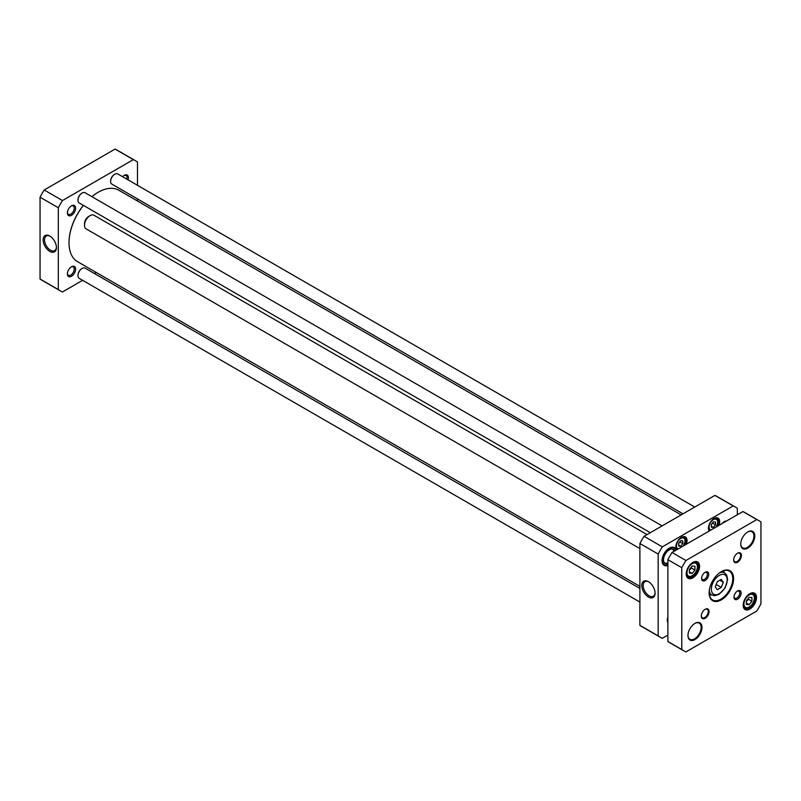 <?xml version="1.0" encoding="UTF-8"?>
<svg xmlns="http://www.w3.org/2000/svg" width="801" height="801" viewBox="0 0 801 801"><rect width="100%" height="100%" fill="white"/><g stroke="black" fill="none" stroke-linecap="round" stroke-linejoin="round"><path stroke-width="1.2" d="M98.042 192.36A40.861 23.589 120 0 0 97.902 192.44A40.861 23.589 120 0 0 91.865 196.656M83.364 205.366A40.861 23.589 120 0 0 69.006 242.473A40.861 23.589 120 0 0 69.016 242.633M639.899 586.352L77.557 261.687A41.252 23.82 -60 0 1 74.072 258.843A41.252 23.82 -60 0 1 69.006 242.803A41.252 23.82 -60 0 1 83.434 205.406M91.905 196.686A41.252 23.82 -60 0 1 98.183 192.28A41.252 23.82 -60 0 1 118.808 190.227L681.15 514.893M678.647 546.042L678.647 543.258L680.73 540.665L682.822 540.855L682.822 543.629L680.73 546.222L678.647 546.042M711.288 527.188L711.288 524.415L713.381 521.821L715.463 522.012L715.463 524.785L713.381 527.378L711.288 527.188M667.884 635.073L662.317 638.287A75.134 43.384 -60 0 1 660.184 637.185A75.134 43.384 -60 0 1 658.162 635.884L658.162 554.052A75.134 43.384 -60 0 1 662.317 546.863L733.185 505.942A75.134 43.384 -60 0 1 735.318 507.043A75.134 43.384 -60 0 1 737.341 508.345L737.341 514.773M726.337 521.131A5.807 3.354 120 0 0 724.144 521.661A5.807 3.354 120 0 0 721.941 523.664M667.884 617.291A5.807 3.354 120 0 0 667.253 620.194A5.807 3.354 120 0 0 667.884 622.367M686.317 544.229A7.96 4.596 120 0 0 687.058 540.595A7.96 4.596 120 0 0 681.431 537.351A7.96 4.596 120 0 0 675.804 547.093A7.96 4.596 120 0 0 676.535 549.876M718.958 525.386A7.96 4.596 120 0 0 719.698 521.751A7.96 4.596 120 0 0 714.071 518.507A7.96 4.596 120 0 0 708.444 528.249A7.96 4.596 120 0 0 709.175 531.033M676.194 550.077A10.213 5.897 120 0 0 669.276 548.134A10.213 5.897 120 0 0 662.057 560.65A10.213 5.897 120 0 0 667.884 565.466M735.318 507.043L717.055 496.5A75.134 43.384 120 0 0 714.923 495.398L644.044 536.32A75.134 43.384 120 0 0 639.899 543.509L639.899 625.341A75.134 43.384 120 0 0 641.911 626.642L660.184 637.185M663.128 559.699L663.538 560.109L662.057 560.54M662.077 559.909L663.538 559.468A8.12 4.686 120 0 1 666.702 552.029A8.12 4.686 120 0 1 672.49 549.126A8.12 4.686 120 0 1 674.232 550.267M664.259 562.612A7.86 4.536 120 0 0 664.65 562.883A7.86 4.536 120 0 0 667.884 562.843M673.961 551.368A7.86 4.536 120 0 0 672.51 549.276A7.86 4.536 120 0 0 672.079 549.075M663.538 560.109A8.12 4.686 120 0 0 664.52 562.943A8.12 4.686 120 0 0 666.372 563.874M673.691 547.694A9.822 5.667 -60 0 1 674.332 548.264A9.822 5.667 -60 0 1 674.592 548.585M665.1 565.025A9.822 5.667 -60 0 1 664.69 564.965A9.822 5.667 -60 0 1 663.879 564.695M662.517 560.7A9.562 5.517 120 0 0 665.491 565.126A9.562 5.517 120 0 0 667.884 564.915M669.135 548.224A9.822 5.667 -60 0 1 673.911 547.814A9.822 5.667 -60 0 1 675.694 550.337A9.562 5.517 120 0 0 674.873 548.875A9.562 5.517 120 0 0 667.423 550.037A9.562 5.517 120 0 0 662.517 560.059M678.647 543.428L680.039 542.027L682.822 543.629M678.647 545.02L680.73 546.222M711.288 524.585L712.68 523.183L715.463 524.785M711.288 526.177L713.381 527.378M667.163 565.106A9.822 5.667 -60 0 1 664.089 564.825A9.822 5.667 -60 0 1 662.057 560.48M655.078 592.78A8.411 4.856 60 0 1 653.346 596.244A8.411 4.856 60 0 1 644.925 591.388A8.411 4.856 60 0 1 644.925 581.666A8.411 4.856 60 0 1 648.8 581.906M649.13 582.087L648.44 581.686A9.392 5.427 -120 0 0 641.791 585.521A9.392 5.427 -120 0 0 648.44 597.025A9.392 5.427 -120 0 0 655.088 593.191A9.392 5.427 -120 0 0 648.44 581.686L648.44 581.686M639.899 625.341L658.162 635.884M658.162 554.052L639.899 543.509M667.884 621.326A4.826 2.783 -60 0 1 667.263 619.774M723.774 521.892A4.826 2.783 -60 0 1 725.436 521.651M681.22 537.481A7.369 4.255 -60 0 1 684.695 537.231A7.369 4.255 -60 0 1 686.217 540.595A7.369 4.255 -60 0 1 685.125 544.92M676.895 549.666A7.369 4.255 -60 0 1 675.804 546.843M713.861 518.627A7.369 4.255 -60 0 1 717.336 518.377A7.369 4.255 -60 0 1 718.867 521.751A7.369 4.255 -60 0 1 717.766 526.077M709.536 530.823A7.369 4.255 -60 0 1 708.444 527.999M714.923 495.398L733.185 505.942M644.044 536.32L662.317 546.863M114.633 174.278A5.497 3.174 120 0 0 114.503 174.348A5.497 3.174 120 0 0 110.938 179.084A5.497 3.174 120 0 0 110.608 181.086A5.497 3.174 120 0 0 110.618 181.246M682.963 513.852L111.83 184.11A5.897 3.404 -60 0 1 110.608 181.406A5.897 3.404 -60 0 1 110.969 179.264A5.897 3.404 -60 0 1 114.783 174.187A5.897 3.404 -60 0 1 117.727 173.897L694.757 507.043M81.992 193.121A5.497 3.174 120 0 0 81.862 193.201A5.497 3.174 120 0 0 77.967 199.93A5.497 3.174 120 0 0 77.977 200.09M650.322 532.695L79.189 202.953A5.897 3.404 -60 0 1 77.967 200.25A5.897 3.404 -60 0 1 82.133 193.041A5.897 3.404 -60 0 1 85.086 192.741L662.107 525.887M81.992 268.505A5.497 3.174 120 0 0 81.862 268.585A5.497 3.174 120 0 0 77.967 275.314A5.497 3.174 120 0 0 77.977 275.474M639.899 602.062L79.189 278.337A5.897 3.404 -60 0 1 77.967 275.634A5.897 3.404 -60 0 1 82.133 268.425A5.897 3.404 -60 0 1 85.086 268.125L639.899 588.445M135.469 160.731L117.206 150.177A75.134 43.384 120 0 0 115.074 149.086L44.205 189.997A75.134 43.384 120 0 0 40.05 197.186L40.05 279.028A75.134 43.384 120 0 0 42.073 280.32L60.335 290.863A75.134 43.384 -60 0 1 58.313 289.572L58.313 207.739A75.134 43.384 -60 0 1 62.468 200.54L133.336 159.629A75.134 43.384 -60 0 1 135.469 160.731A75.134 43.384 -60 0 1 137.492 162.022L137.492 185.311M56.41 247.139A8.411 4.856 60 0 1 54.678 250.603A8.411 4.856 60 0 1 50.463 250.192A8.411 4.856 60 0 1 44.976 242.773A8.411 4.856 60 0 1 46.258 236.035A8.411 4.856 60 0 1 50.133 236.265M49.772 251.394A9.392 5.427 -120 0 0 56.42 247.559A9.392 5.427 -120 0 0 49.772 236.045A9.392 5.427 -120 0 0 43.134 239.889A9.392 5.427 -120 0 0 49.772 251.394M40.05 197.186L58.313 207.739M40.05 279.028L58.313 289.572M82.633 280.32L62.468 291.964A75.134 43.384 -60 0 1 60.335 290.863M96.24 272.47L94.418 273.521M137.492 198.918L137.492 201.021M75.624 269.136A5.807 3.354 120 0 0 71.509 266.763A5.807 3.354 120 0 0 67.404 273.882A5.807 3.354 120 0 0 71.509 276.255A5.807 3.354 120 0 0 75.624 269.136M128.05 179.855A5.807 3.354 120 0 0 128.4 177.712A5.807 3.354 120 0 0 124.295 175.339A5.807 3.354 120 0 0 122.613 176.721M75.624 208.19A5.807 3.354 120 0 0 71.509 205.817A5.807 3.354 120 0 0 67.404 212.936A5.807 3.354 120 0 0 71.509 215.309A5.807 3.354 120 0 0 75.624 208.19M71.149 266.993A4.826 2.783 -60 0 1 73.231 266.923A4.826 2.783 -60 0 1 74.233 269.136A4.826 2.783 -60 0 1 72.12 273.992A4.826 2.783 -60 0 1 68.405 275.294A4.826 2.783 -60 0 1 67.414 273.451M71.149 206.047A4.826 2.783 -60 0 1 73.231 205.977A4.826 2.783 -60 0 1 74.233 208.19A4.826 2.783 -60 0 1 72.12 213.046A4.826 2.783 -60 0 1 68.405 214.338A4.826 2.783 -60 0 1 67.414 212.505M123.935 175.569A4.826 2.783 -60 0 1 126.017 175.499A4.826 2.783 -60 0 1 127.019 177.712A4.826 2.783 -60 0 1 126.818 179.144M44.205 189.997L62.468 200.54M133.336 159.629L115.074 149.086M717.265 589.716L715.273 586.843L717.285 581.676L721.3 579.383L723.293 582.247L721.27 587.413L717.265 589.716M689.371 573.095L689.461 569.341L692.284 565.957L695.018 566.317L694.928 570.082L692.104 573.466L689.371 573.095M746.362 604.445L746.362 600.74L749.145 597.286L751.919 597.526L751.919 601.231L749.145 604.695L746.362 604.445M742.907 511.559L672.039 552.48L685.926 560.5L756.795 519.579L742.907 511.559A75.134 43.384 120 0 1 745.04 512.66L758.927 520.68A75.134 43.384 -60 0 1 760.95 521.972L760.95 603.814A75.134 43.384 -60 0 1 756.795 611.003L685.926 651.914A75.134 43.384 -60 0 1 683.794 650.823A75.134 43.384 -60 0 1 681.771 649.521L667.884 641.501A75.134 43.384 120 0 0 669.906 642.803L683.794 650.823M756.795 519.579A75.134 43.384 -60 0 1 758.927 520.68M681.771 649.521L681.771 567.689L667.884 559.669L667.884 641.501M672.039 552.48A75.134 43.384 120 0 0 667.884 559.669M681.771 567.689A75.134 43.384 -60 0 1 685.926 560.5M692.675 562.542A8.841 5.106 -60 0 1 696.89 562.212A8.841 5.106 -60 0 1 698.722 566.257A8.841 5.106 -60 0 1 694.867 575.158A8.841 5.106 -60 0 1 688.049 577.521A8.841 5.106 -60 0 1 686.227 573.716M699.553 566.257A9.432 5.447 120 0 0 692.885 562.412A9.432 5.447 120 0 0 686.217 573.957A9.432 5.447 120 0 0 692.885 577.811A9.432 5.447 120 0 0 699.553 566.257M749.626 593.811A8.841 5.106 -60 0 1 753.841 593.491A8.841 5.106 -60 0 1 755.673 597.536A8.841 5.106 -60 0 1 751.809 606.437A8.841 5.106 -60 0 1 745 608.8A8.841 5.106 -60 0 1 743.178 604.985M756.504 597.536A9.432 5.447 120 0 0 749.836 593.691A9.432 5.447 120 0 0 743.168 605.236A9.432 5.447 120 0 0 749.836 609.09A9.432 5.447 120 0 0 756.504 597.536M747.543 532.064A9.332 5.387 -60 0 1 751.999 531.714A9.332 5.387 -60 0 1 753.931 535.989A9.332 5.387 -60 0 1 749.866 545.381A9.332 5.387 -60 0 1 742.677 547.874A9.332 5.387 -60 0 1 740.745 543.839M754.772 535.989A9.922 5.727 120 0 0 747.754 531.934A9.922 5.727 120 0 0 740.745 544.089A9.922 5.727 120 0 0 747.754 548.134A9.922 5.727 120 0 0 754.772 535.989M694.757 623.488A9.332 5.387 -60 0 1 699.223 623.138A9.332 5.387 -60 0 1 701.155 627.413A9.332 5.387 -60 0 1 697.08 636.795A9.332 5.387 -60 0 1 689.891 639.298A9.332 5.387 -60 0 1 687.959 635.263M701.986 627.413A9.922 5.727 120 0 0 694.968 623.358A9.922 5.727 120 0 0 687.959 635.513A9.922 5.727 120 0 0 694.968 639.558A9.922 5.727 120 0 0 701.986 627.413M737.331 553.361A4.906 2.834 -60 0 1 739.583 553.231A4.906 2.834 -60 0 1 740.605 555.473A4.906 2.834 -60 0 1 738.462 560.42A4.906 2.834 -60 0 1 734.677 561.731A4.906 2.834 -60 0 1 733.666 559.719M741.436 555.473A5.497 3.174 120 0 0 737.541 553.231A5.497 3.174 120 0 0 733.656 559.969A5.497 3.174 120 0 0 737.541 562.212A5.497 3.174 120 0 0 741.436 555.473M704.97 609.421A4.906 2.834 -60 0 1 707.223 609.281A4.906 2.834 -60 0 1 708.234 611.533A4.906 2.834 -60 0 1 706.092 616.47A4.906 2.834 -60 0 1 702.307 617.791A4.906 2.834 -60 0 1 701.296 615.769M709.065 611.533A5.497 3.174 120 0 0 705.18 609.291A5.497 3.174 120 0 0 701.296 616.019A5.497 3.174 120 0 0 705.18 618.272A5.497 3.174 120 0 0 709.065 611.533M704.81 572.525A4.065 2.343 -60 0 1 706.512 572.485A4.065 2.343 -60 0 1 707.353 574.347A4.065 2.343 -60 0 1 705.581 578.432A4.065 2.343 -60 0 1 702.457 579.523A4.065 2.343 -60 0 1 701.636 578.032M708.745 574.347A5.046 2.914 120 0 0 705.18 572.284A5.046 2.914 120 0 0 701.616 578.462A5.046 2.914 120 0 0 705.18 580.525A5.046 2.914 120 0 0 708.745 574.347M737.18 591.208A4.065 2.343 -60 0 1 738.882 591.178A4.065 2.343 -60 0 1 739.723 593.03A4.065 2.343 -60 0 1 737.951 597.115A4.065 2.343 -60 0 1 734.817 598.207A4.065 2.343 -60 0 1 733.996 596.715M741.115 593.03A5.046 2.914 120 0 0 737.541 590.978A5.046 2.914 120 0 0 733.976 597.145A5.046 2.914 120 0 0 737.541 599.208A5.046 2.914 120 0 0 741.115 593.03M733.586 578.692A17.282 9.982 120 0 0 721.361 571.634A17.282 9.982 120 0 0 709.135 592.81A17.282 9.982 120 0 0 721.361 599.859A17.282 9.982 120 0 0 733.586 578.692M724.094 572.585A16.701 9.642 120 0 0 723.794 570.632M709.486 595.413A16.701 9.642 120 0 0 711.328 594.702M721.15 571.754A16.701 9.642 -60 0 1 729.29 571.043A16.701 9.642 -60 0 1 732.755 578.692A16.701 9.642 -60 0 1 725.466 595.493A16.701 9.642 -60 0 1 712.6 599.969A16.701 9.642 -60 0 1 709.145 592.56M689.441 570.072L691.453 568.069L691.303 567.138M691.453 568.069L694.928 570.082M689.401 571.904L692.104 573.466M746.362 601.431L748.444 599.228L748.284 598.347M748.444 599.228L751.919 601.231M746.362 603.083L749.145 604.695M719.809 580.234L723.293 582.247M716.194 584.48L721.27 587.413M639.899 548.585L86.128 228.876A7.86 4.536 -60 0 1 84.495 225.271A7.86 4.536 -60 0 1 90.052 215.649A7.86 4.536 -60 0 1 93.987 215.259L647.058 534.577M84.495 225.271L84.495 223.669A5.897 3.404 -60 0 1 88.661 216.45L90.052 215.649M678.187 548.925A6.088 3.514 -60 0 1 676.424 545.932A6.088 3.514 -60 0 1 682.682 537.892A6.088 3.514 -60 0 1 683.283 545.982M710.827 530.082A6.088 3.514 -60 0 1 709.065 527.088A6.088 3.514 -60 0 1 715.323 519.038A6.088 3.514 -60 0 1 715.924 527.138M676.164 548.615A6.879 3.965 120 0 0 676.745 549.075L677.426 549.366M683.573 545.821L685.245 541.176L685.065 539.123L683.613 537.171A6.879 3.965 120 0 0 682.923 536.91M708.805 529.771A6.879 3.965 120 0 0 709.386 530.232L710.066 530.522M716.214 526.968L717.896 522.322L717.706 520.28L716.254 518.327A6.879 3.965 120 0 0 715.563 518.057M712.409 593.06A11.194 6.468 -60 0 1 719.308 575.388A11.194 6.468 -60 0 1 726.127 585.191A11.194 6.468 -60 0 1 712.409 593.06M686.988 572.535A7.369 4.255 -60 0 1 694.928 563.013A7.369 4.255 -60 0 1 694.667 573.576A7.369 4.255 -60 0 1 686.988 572.535M743.939 603.994A7.369 4.255 -60 0 1 751.749 594.272A7.369 4.255 -60 0 1 751.749 604.695A7.369 4.255 -60 0 1 743.939 603.994M686.767 576.119A8.35 4.816 120 0 0 687.328 576.54L686.847 576.259M687.328 576.54C689.371 578.262 692.264 576.74 696.009 571.964C698.292 566.898 698.182 563.604 695.668 562.082A8.35 4.816 120 0 0 695.028 561.811M743.718 607.398A8.35 4.816 120 0 0 744.279 607.819L743.799 607.538M744.279 607.819C746.312 609.541 749.215 608.009 752.96 603.243C755.243 598.177 755.123 594.883 752.62 593.351A8.35 4.816 120 0 0 751.979 593.08M709.265 590.748A12.766 7.369 120 0 0 710.337 593.611A12.766 7.369 120 0 0 711.789 594.963L709.185 593.461M711.789 594.963L714.792 595.694L719.058 594.352L725.095 587.984L727.658 579.554L726.697 575.088L724.555 572.845A12.766 7.369 120 0 0 719.648 572.765M674.873 548.875L674.332 548.264M665.491 565.126L664.69 564.965M724.555 572.845L721.951 571.343M675.053 550.738L672.51 549.276M667.884 564.745L664.65 562.883"/></g></svg>
